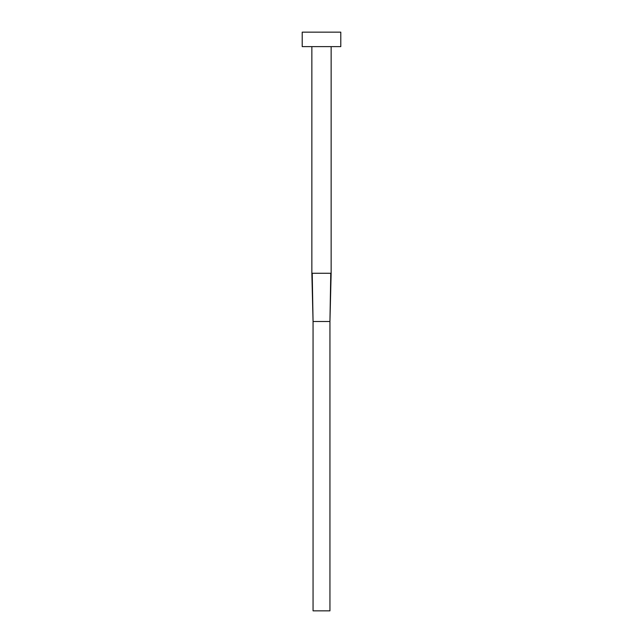 <?xml version="1.0" encoding="UTF-8"?>
<svg xmlns="http://www.w3.org/2000/svg" width="643" height="643" viewBox="0 0 643 643"><rect width="100%" height="100%" fill="white"/><g stroke="black" fill="none" stroke-linecap="round" stroke-linejoin="round"><path stroke-width="0.96" d="M331.145 46.617L331.145 273.275L311.855 273.275L311.855 46.617M340.79 46.617L302.21 46.617L302.21 32.15L340.79 32.15L340.79 46.617M330.775 273.275L329.939 321.5L313.061 321.5L312.225 273.275M331.145 273.275L329.939 321.5L329.939 610.85L313.061 610.85L313.061 321.5L311.855 273.275"/></g></svg>
